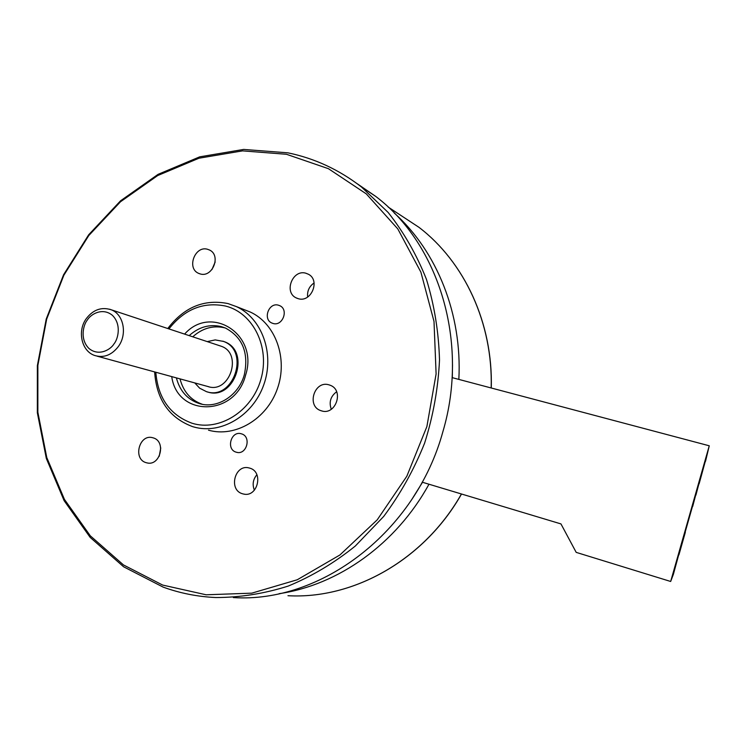 <?xml version="1.0" encoding="UTF-8"?>
<svg xmlns="http://www.w3.org/2000/svg" width="747" height="747" viewBox="0 0 747 747"><rect width="100%" height="100%" fill="white"/><g stroke="black" fill="none" stroke-linecap="round" stroke-linejoin="round"><path stroke-width="1.12" d="M278.36 305.168L279.845 305.719C288.93 309.688 282.553 326.486 273.113 323.479L271.852 323.021C262.589 319.24 268.799 302.218 278.36 305.168M241.421 433.83C251.758 436.453 246.725 455.371 236.519 452.271L236.164 452.168C225.753 449.423 231.066 430.421 241.3 433.792L241.421 433.83M305.728 273.169L308.474 274.27C320.519 280.34 311.275 302.722 298.398 298.735L296.083 297.848C283.683 292.114 292.6 269.284 305.728 273.169M328.979 384.845L330.202 385.256C344.386 390.27 335.758 415.705 321.518 410.869L320.827 410.645C306.233 406.097 314.44 380.12 328.979 384.845M249.769 468.136C263.831 471.805 257.743 497.549 243.634 494.066L242.42 493.748C228.199 489.845 234.857 463.906 249.04 467.939L249.769 468.136M153.172 437.863C166.45 441.318 160.269 466.399 147 462.897L146.038 462.645C132.658 458.975 139.278 433.774 152.593 437.705L153.172 437.863M207.423 249.237L209.627 250.068C221.317 255.455 212.606 277.781 200.308 273.962L198.459 273.29C186.498 268.182 194.93 245.52 207.423 249.237M357.169 183.715L375.713 196.396C439.049 244.157 469.321 342.556 442.934 431.505C415.593 532.097 320.911 603.38 233.363 597.572M163.126 587.105L123.629 566.796L90.182 537.41L64.121 500.677L46.333 458.481L37.35 412.802L37.359 365.647L46.239 318.997L63.579 274.756L88.678 234.773L120.603 200.766L158.112 174.331L199.72 156.842L243.653 149.428L287.903 152.836C314.534 158.308 339.035 169.681 361.408 186.927L388.123 212.428C403.828 232.289 416.602 254.587 426.434 279.313C434.352 305.103 438.713 331.995 439.507 359.998C438.172 388.188 433.213 415.892 424.623 443.102C414.053 469.564 400.42 494 383.725 516.41L355.357 545.982C334.376 562.883 312.022 576.245 288.295 586.05C264.186 593.697 240.03 597.525 215.818 597.535C197.516 596.704 179.952 593.221 163.126 587.105M162.659 585.069L123.479 564.947L90.294 535.814L64.429 499.379L46.772 457.519L37.854 412.204L37.864 365.404L46.678 319.1L63.887 275.195L88.8 235.52L120.482 201.774L157.701 175.545L198.982 158.215L242.551 150.875L286.437 154.274L328.447 168.701L366.301 193.884L397.796 228.899L420.897 272.16L434.007 321.434L436.108 373.939L426.882 426.584L406.844 476.203L377.226 519.837L339.913 554.974L297.241 579.775L251.795 593.155L206.125 594.789L162.659 585.069M314.085 282.954C309.193 286.39 307.054 291.078 307.652 297.026M336.626 391.755C330.585 396.293 328.801 402.129 331.276 409.272M256.884 474.756C253 479.406 252.169 484.551 254.382 490.191M160.754 447.92L159.214 456.286M215.173 262.001L211.943 269.574M452.103 377.618L709.258 445.791L670.666 581.474L576.198 552.378L560.96 523.918L422.186 482.179M678.706 554.806L673.392 574.284L670.666 581.474M678.92 554.862L685.335 532.294M692.478 506.391L685.12 532.247M692.684 506.457L695.681 495.112M698.903 483.813L695.896 495.177M699.099 483.897L705.308 461.282M709.258 445.791L705.513 461.338M207.264 341.612L215.211 339.904L223.484 341.416C250.394 350.885 233.4 401.027 206.471 391.661L199.645 388.169L194.771 382.922M207.946 386.554C229.553 394.014 243.036 353.77 221.42 346.309L219.525 345.684M207.479 391.932C234.381 401.288 251.347 351.211 224.474 341.752L222.802 341.146M167.776 328.521C184.098 307.148 204.174 298.828 227.984 303.571L236.416 306.606C262.076 318.325 274.877 353.947 263.766 384.808C252.962 415.79 220.879 434.726 193.875 426.995L192.614 426.63C169.167 417.834 156.506 399.598 154.638 371.922M168.943 328.904C184.49 309.183 203.389 301.573 225.622 306.074C253.252 312.928 270.293 347.402 260.899 379.345C251.926 411.401 219.104 431.831 191.951 423.204C170.008 415.061 157.962 398.076 155.824 372.249M176.385 377.879C179.775 390.849 187.273 399.365 198.879 403.427L199.253 403.539C217.022 409.337 238.732 395.639 244.334 374.695C248.872 352.873 242.598 337.336 225.51 328.073L221.355 326.626C209.664 323.909 198.935 326.906 189.178 335.618M171.735 376.609C177.207 417.162 235.23 417.041 245.632 375.031C258.882 334.581 211.196 303.917 184.602 334.105M192.745 336.804C202.465 328.129 213.156 325.15 224.81 327.858L225.426 328.036M244.446 309.753L250.282 312.041C275.587 323.582 288.249 358.569 277.342 388.851C266.735 419.244 235.146 437.798 208.506 430.179M202.344 404.286C190.83 400.215 183.379 391.745 180.008 378.878M452.505 364.741L452.318 377.683M422.503 482.282L411.718 499.622M279.089 593.678C338.214 585.125 396.255 543.956 428.974 484.224M458.845 379.411C462.318 314.188 436.967 251.384 394.248 213.007M461.525 494.01L460.983 494.953C423.605 560.259 353.387 599.393 287.978 595.714C353.294 599.402 423.493 560.287 460.88 494.953L461.431 493.982M491.171 387.982C493.067 323.311 464.438 262.01 418.992 227.34C464.494 262.048 493.141 323.358 491.265 388.001M109.604 309.211L111.21 309.772C123.666 314.235 127.588 334.282 118.269 346.645C111.676 355.058 103.954 358.046 95.093 355.609C81.544 351.604 77.025 331.005 86.316 318.595M113.955 343.937C110.845 349.419 98.912 356.805 88.902 348.419C79.593 339.119 83.412 324.562 87.38 319.968C90.443 314.571 102.19 307.036 112.339 315.271C121.826 324.497 118.007 339.325 113.955 343.937M237.341 452.43L236.519 452.271M243.634 494.066L244.736 494.225M147 462.897L147.897 463.047M272.776 323.376L271.852 323.021M296.083 297.848L297.427 298.436M320.827 410.645L322.284 411.055M198.459 273.29L199.524 273.729M375.713 196.396L361.408 186.927M223.484 341.416L224.474 341.752M250.282 312.041L236.416 306.606M202.25 404.267L198.879 403.427M388.179 207.068L418.992 227.34M86.437 318.427C93.319 309.613 101.573 306.728 111.21 309.772L221.42 346.309M97.101 356.16L209.095 386.843"/></g></svg>
